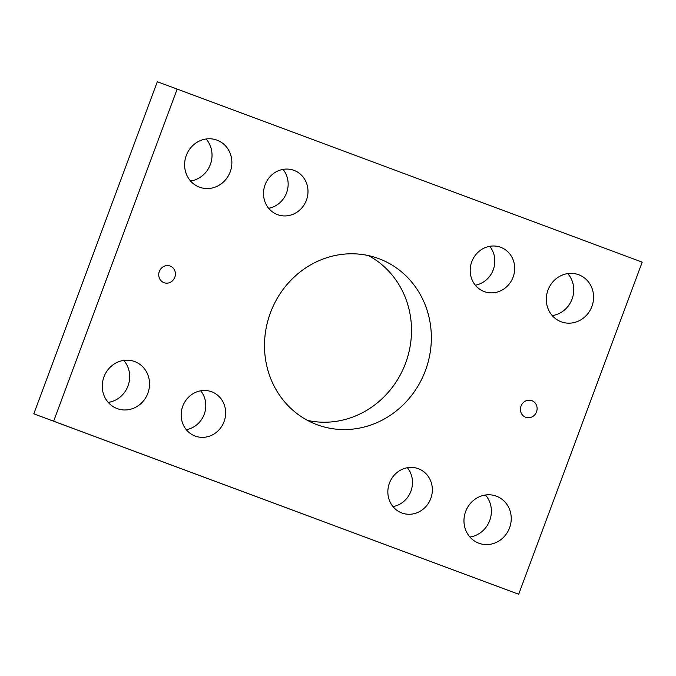 <?xml version="1.0" encoding="UTF-8"?>
<svg xmlns="http://www.w3.org/2000/svg" width="676" height="676" viewBox="0 0 676 676"><rect width="100%" height="100%" fill="white"/><g stroke="black" fill="none" stroke-linecap="round" stroke-linejoin="round"><path stroke-width="1.01" d="M224.077 421.604A23.626 22.055 -69.7 0 1 195.212 436.071A23.626 22.055 -69.7 0 1 182.731 406.259A23.626 22.055 -69.7 0 1 211.613 391.759A23.626 22.055 -69.7 0 1 224.077 421.604M186.297 429.683A23.626 22.055 110.3 0 0 204.228 414.261A23.626 22.055 110.3 0 0 200.679 390.804M425.432 370.516A88.581 82.7 -69.7 0 1 317.179 424.748A88.581 82.7 -69.7 0 1 270.366 312.971A88.581 82.7 -69.7 0 1 378.67 258.595A88.581 82.7 -69.7 0 1 425.432 370.516M307.512 420.396A88.581 82.7 110.3 0 0 405.583 363.173A88.581 82.7 110.3 0 0 368.488 255.604M174.822 277.253A8.856 8.273 -69.7 0 1 163.998 282.678A8.856 8.273 -69.7 0 1 159.316 271.498A8.856 8.273 -69.7 0 1 170.149 266.057A8.856 8.273 -69.7 0 1 174.822 277.253M509.56 527.855A25.096 23.432 -69.7 0 1 478.895 543.225A25.096 23.432 -69.7 0 1 465.629 511.555A25.096 23.432 -69.7 0 1 496.311 496.142A25.096 23.432 -69.7 0 1 509.56 527.855M469.904 537.014A25.096 23.432 110.3 0 0 489.711 520.512A25.096 23.432 110.3 0 0 485.452 495.009M591.906 306.448A25.096 23.432 -69.7 0 1 561.232 321.81A25.096 23.432 -69.7 0 1 547.966 290.139A25.096 23.432 -69.7 0 1 578.656 274.735A25.096 23.432 -69.7 0 1 591.906 306.448M552.25 315.608A25.096 23.432 110.3 0 0 572.057 299.105A25.096 23.432 110.3 0 0 567.789 273.603M230.203 171.831A25.096 23.432 -69.7 0 1 199.538 187.201A25.096 23.432 -69.7 0 1 186.272 155.531A25.096 23.432 -69.7 0 1 216.954 140.126A25.096 23.432 -69.7 0 1 230.203 171.831M190.547 180.991A25.096 23.432 110.3 0 0 210.354 164.488A25.096 23.432 110.3 0 0 206.095 138.986M147.867 393.246A25.096 23.432 -69.7 0 1 117.193 408.608A25.096 23.432 -69.7 0 1 103.927 376.938A25.096 23.432 -69.7 0 1 134.617 361.533A25.096 23.432 -69.7 0 1 147.867 393.246M108.211 402.397A25.096 23.432 110.3 0 0 128.017 385.895A25.096 23.432 110.3 0 0 123.75 360.392M513.109 277.118A23.626 22.055 -69.7 0 1 484.236 291.584A23.626 22.055 -69.7 0 1 471.755 261.773A23.626 22.055 -69.7 0 1 500.637 247.272A23.626 22.055 -69.7 0 1 513.109 277.118M475.321 285.196A23.626 22.055 110.3 0 0 493.26 269.775A23.626 22.055 110.3 0 0 489.703 246.317M306.422 200.197A23.626 22.055 -69.7 0 1 277.557 214.664A23.626 22.055 -69.7 0 1 265.068 184.852A23.626 22.055 -69.7 0 1 293.95 170.352A23.626 22.055 -69.7 0 1 306.422 200.197M268.634 208.276A23.626 22.055 110.3 0 0 286.573 192.854A23.626 22.055 110.3 0 0 283.024 169.397M536.524 411.861A8.856 8.273 -69.7 0 1 525.7 417.286A8.856 8.273 -69.7 0 1 521.019 406.107A8.856 8.273 -69.7 0 1 531.851 400.674A8.856 8.273 -69.7 0 1 536.524 411.861M430.764 498.533A23.626 22.055 -69.7 0 1 401.899 512.991A23.626 22.055 -69.7 0 1 389.41 483.188A23.626 22.055 -69.7 0 1 418.292 468.679A23.626 22.055 -69.7 0 1 430.764 498.533M392.976 506.603A23.626 22.055 110.3 0 0 410.915 491.182A23.626 22.055 110.3 0 0 407.366 467.724M53.649 421.19L518.686 594.263L33.8 413.847L157.314 81.737L177.163 89.08L53.649 421.19L33.8 413.847M518.686 594.263L642.2 262.153L177.163 89.08"/></g></svg>
